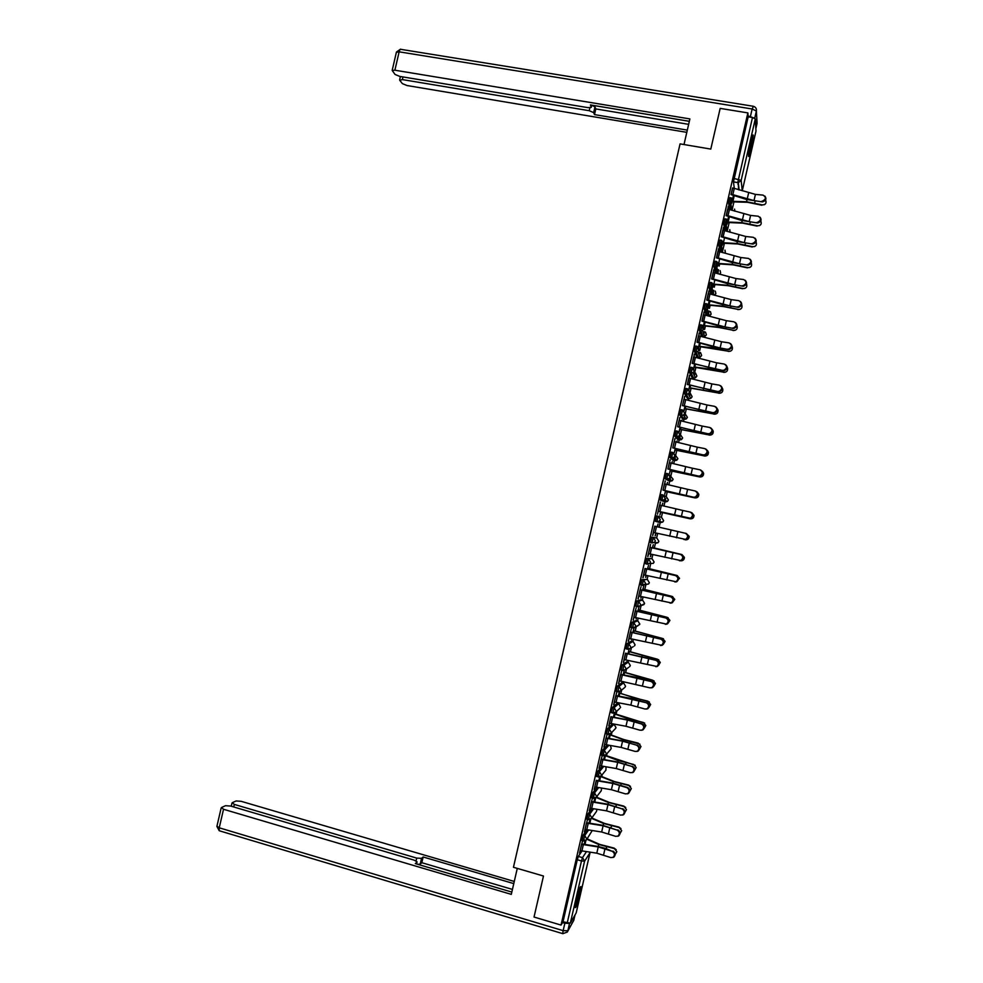 <?xml version="1.0" encoding="UTF-8"?>
<svg xmlns="http://www.w3.org/2000/svg" width="983" height="983" viewBox="0 0 983 983"><rect width="100%" height="100%" fill="white"/><g stroke="black" fill="none" stroke-linecap="round" stroke-linejoin="round"><path stroke-width="1.47" d="M587.011 829.787L583.214 835.108L581.985 840.539M592.049 808.579L588.117 813.789L586.888 819.22M597.111 787.371L593.019 792.482L591.803 797.901M602.21 766.187L597.922 771.176L596.718 776.582M607.334 745.003L602.825 749.869L601.621 755.276M608.022 734.375L609.214 728.968L613.97 724.238L612.532 723.857L607.727 728.575L606.376 733.932L607.887 734.412M617.336 703.164L612.618 707.281L611.279 712.626L612.79 713.117M622.092 682.46L617.521 685.999L616.181 691.344L617.693 691.823M626.847 661.768L622.411 664.717L621.084 670.05L622.595 670.541M631.602 641.076L627.301 643.435L625.987 648.768L627.498 649.259L628.801 643.816L633.052 641.432M636.357 620.384L632.204 622.165L630.877 627.486L632.401 627.977M637.537 606.646L638.594 601.264L642.538 600.048L641.076 599.691L637.095 600.896L635.78 606.216L637.303 606.708M641.985 579.638L640.67 584.946L642.206 585.438L643.484 579.995L647.305 579.368L641.985 579.638L643.484 579.995L645.585 583.374L644.811 584.75L642.501 585.389M646.875 558.381L645.561 563.689L647.109 564.181L648.375 558.725L652.061 558.688L646.875 558.381L648.375 558.725L650.476 562.104L649.665 563.517L647.121 564.181M651.766 537.123L650.463 542.432L652.012 542.923L653.265 537.468L656.804 538.008L651.766 537.123L653.265 537.468L655.366 540.834L654.506 542.297L652.012 542.923M658.155 516.21L656.656 515.866L655.403 521.322L656.902 521.666L658.155 516.21L660.269 519.565L659.335 521.076L656.902 521.666L660.343 522.649L662.714 522.071L663.611 520.609L661.559 517.341L658.671 516.382M663.034 494.965L661.534 494.621L660.281 500.077L661.792 500.408L663.046 494.965L665.147 498.307L664.176 499.868L661.792 500.408L665.086 501.981L667.408 501.441L668.366 499.929L666.314 496.685L664.336 495.641M667.912 473.708L666.425 473.376L665.172 478.832L666.683 479.163L667.936 473.72L670.037 477.05L668.993 478.66L666.683 479.163L669.841 481.314L672.102 480.822L673.122 479.262L669.755 475.059M672.79 452.463L671.315 452.143L670.062 457.587L671.561 457.918L672.814 452.475L674.928 455.793L673.81 457.464L671.561 457.918L674.596 460.658L676.783 460.216L677.865 458.594L674.916 454.502M677.668 431.23L676.193 430.91L674.94 436.354L676.451 436.685L677.705 431.242L679.818 434.547L678.626 436.268L676.451 436.685L679.339 440.003L681.465 439.598L682.62 437.926L679.892 433.884M682.546 409.997L681.072 409.69L679.831 415.121L681.33 415.453L682.583 409.997L684.709 413.302L683.431 415.084L681.33 415.453L684.094 419.36L686.134 419.004L687.375 417.271L684.733 413.192M687.412 388.764L685.962 388.457L684.709 393.9L686.22 394.22L687.473 388.776L689.587 392.07L688.223 393.9L686.22 394.22L688.837 398.705L690.791 398.398L692.118 396.616L690.385 393.507M692.29 367.544L690.84 367.237L689.587 372.68L691.098 372.987L692.351 367.556L694.477 370.837L693.003 372.729L691.098 372.987L693.593 378.074L695.436 377.804L696.873 375.973L695.497 373.012M697.168 346.311L695.718 346.028L694.465 351.472L695.976 351.767L697.23 346.335L699.355 349.604L697.77 351.558L695.976 351.767L698.335 357.431L700.08 357.222L701.616 355.33L700.523 352.541M702.034 325.103L700.596 324.82L699.343 330.251L700.854 330.558L702.108 325.115L704.233 328.383L702.526 330.386L700.854 330.558L703.078 336.8L704.7 336.641L706.372 334.687L705.487 332.07M706.912 303.894L705.475 303.612L704.209 308.957L705.745 309.338L706.986 303.907L709.124 307.163L707.281 309.215L705.745 309.338L707.711 315.813M711.778 282.686L710.353 282.416L709.087 287.761L710.623 288.142L711.864 282.699L714.002 285.942L712.011 288.056L710.623 288.142L712.331 294.63M716.644 261.478L715.231 261.22L713.965 266.565L715.489 266.934L716.742 261.503L718.88 264.734L716.73 266.897L715.489 266.934L716.976 273.458M721.51 240.282L720.109 240.024L718.843 245.381L720.367 245.738L721.62 240.294L723.758 243.526L720.367 245.738L721.657 252.299M726.388 219.086L724.975 218.84L723.721 224.21L725.245 224.542L726.498 219.111L728.636 222.318L725.245 224.542L726.363 231.14M731.254 197.902L729.853 197.657L728.6 203.039L730.123 203.346L731.364 197.915L733.502 201.122L730.123 203.346L731.082 210.006M751.123 148.888L753.297 135.31C753.015 133.946 752.142 136.367 750.656 142.56L748.481 156.15C748.763 157.489 749.648 155.068 751.123 148.888M579.663 894.481L580.965 886.691C580.363 885.855 578.876 890.205 576.517 899.728L575.202 907.518C575.829 908.292 577.316 903.955 579.663 894.481M587.416 838.954L587.588 838.204M592.196 818.139L592.454 817.008M596.988 797.336L597.332 795.825M601.768 776.533L602.198 774.653M606.548 755.73L607.076 753.482M611.34 734.94L611.942 732.323M616.12 714.15L616.796 711.176M620.9 693.371L621.661 690.041M623.333 682.78L623.578 681.686M625.679 672.581L626.527 668.907M628.088 662.075L628.456 660.502M630.459 651.803L631.381 647.797M632.855 641.383L633.335 639.306M635.239 631.037L636.234 626.687M637.611 620.691L638.2 618.135M640.007 610.271L641.088 605.602M642.366 600.011L643.079 596.951M644.787 589.505L645.905 584.627M647.133 579.331L647.944 575.78M649.566 568.739L650.66 563.947M651.889 558.651L652.81 554.609M654.334 547.986L655.415 543.28M656.644 537.971L657.676 533.45M659.114 527.207L660.453 521.408M661.399 517.291L662.468 512.61M663.98 506.048L664.926 501.944M664.938 501.908L665.7 498.578M666.155 496.599L667.248 491.869M668.845 484.889L669.681 481.277M669.693 481.215L670.566 477.419M670.91 475.907L672.016 471.127M673.711 463.743L674.424 460.622M674.449 460.523L675.432 456.272M675.665 455.227L676.783 450.386M678.577 442.596L679.179 439.966M679.204 439.843L680.297 435.125M680.433 434.547L681.551 429.657M683.443 421.461L683.935 419.323M683.959 419.176L685.163 413.978M685.188 413.868L686.318 408.928M688.297 400.314L688.678 398.68M690.017 392.844L691.086 388.211M693.162 379.192L693.42 378.037M694.883 371.709L695.853 367.495M698.016 358.058L698.176 357.394M699.736 350.575L700.609 346.778M704.602 329.452L705.376 326.073M709.456 308.33L710.144 305.369M714.309 287.22L714.899 284.665M719.175 266.098L719.667 263.972M722.296 252.496L724.422 243.28M727.15 231.386L729.177 222.588M732.003 210.288L733.932 201.908M737.963 184.399L738.356 182.691M576.198 912.888L570.324 923.135L563.001 921.821L577.279 859.756L578.311 856.426L581.997 851.008M534.027 917.041L561.035 925.089L747.879 112.898L720.17 108.388L710.795 149.084L680.064 143.887L513.445 867.276L543.476 876.025L534.027 917.041M563.001 921.821L561.035 925.089M732.544 187.95L734.289 188.367L733.478 181.904L737.754 182.654L752.474 117.53L755.3 118.869L755.988 131.083M752.474 117.53L748.174 116.83L747.879 112.898M732.728 187.974L731.008 194.609M727.875 209.084L728.268 206.528M728.452 206.565L726.351 215.719M723.021 230.194L723.414 227.614M723.611 227.651L721.497 236.805M718.168 251.316L718.561 248.699M718.757 248.736L716.644 257.902M713.302 272.438L713.707 269.784M713.904 269.821L711.79 278.988M708.448 293.561L708.866 290.882M709.05 290.919L706.937 300.098M703.582 314.695L704.012 311.98M704.197 312.016L702.083 321.195M698.729 335.83L699.159 333.09M699.343 333.126L697.23 342.305M693.863 356.964L694.293 354.187M694.49 354.224L692.376 363.415M688.997 378.111L689.439 375.309M689.636 375.346L687.522 384.537M684.131 399.258L684.586 396.419M684.77 396.456L682.472 405.61M681.735 421.019L681.723 420.269M681.907 420.306L681.563 420.97M679.265 420.405L679.72 417.542M679.917 417.578L677.606 426.733M676.869 442.166L676.955 440.986M677.14 441.023L676.697 442.117M674.399 441.564L674.866 438.664M675.063 438.713L672.753 447.867M704.664 455.965L674.903 449.907L675.247 448.469L674.227 452.819L675.063 450.042L704.664 455.965C707.195 456.1 708.46 454.871 708.436 452.291L707.514 450.57M672.003 463.325L672.188 461.703M672.372 461.74L671.831 463.276M669.534 462.723L670.001 459.798M670.197 459.835L667.887 469.002M670.369 469.604L669.46 473.573L670.295 470.771M667.138 484.484L667.42 482.42M667.604 482.469L666.965 484.435M664.668 483.894L665.147 480.933M665.331 480.97L663.021 490.136M665.516 490.726L664.68 494.326L665.528 491.488M662.272 505.643L662.653 503.149M662.837 503.185L662.087 505.594M659.79 505.065L660.281 502.067M660.478 502.116L657.48 514.244L658.18 511.258L690.385 518.225C693.224 515.989 693.162 513.949 690.213 512.094L682.767 510.447L681.342 516.665M690.213 518.827L660.662 511.86L659.912 515.092L660.76 512.229L690.213 518.827C692.646 518.987 693.912 517.82 694.01 515.338L691.885 512.721M657.406 526.814L658.069 523.914L657.222 526.765M654.924 526.237L652.614 535.416M655.133 535.846L655.784 533.007M652.626 547.58L653.302 544.656L652.356 547.912L681.969 554.572M650.046 547.384L648.436 553.613L680.789 560.543C683.48 558.295 683.369 556.255 680.482 554.437L650.046 547.384L650.549 544.385L647.748 556.562M650.918 554.179L650.365 556.575M647.674 568.285L648.534 565.397L647.49 569.059L647.674 568.334L677.361 575.608M645.192 568.543L642.882 577.721M646.04 575.362L645.598 577.316M642.907 589.026L643.754 586.138L642.624 590.205L642.882 589.1L672.728 596.644M670.75 596.792L640.13 589.739L638.692 595.993L671.168 602.886C673.724 600.625 673.588 598.598 670.75 596.792L640.314 589.702L641.014 586.716L638.016 598.88M641.174 596.546L640.83 598.057M638.311 609.816L638.987 606.88L637.758 611.365L638.114 609.878L668.084 617.693M665.872 617.975L635.251 610.934L633.814 617.189L666.351 624.058C668.845 621.797 668.686 619.769 665.872 617.975L635.448 610.861L636.148 607.875L633.15 620.04M636.296 617.729L636.05 618.811M661.006 639.171L630.373 632.13L628.936 638.385L661.534 645.241C663.967 642.98 663.795 640.953 661.006 639.171L630.57 632.032L631.27 629.046L628.272 641.211M631.43 638.925L631.283 639.564M625.716 653.216L623.406 662.382M620.605 674.535L619.179 680.789L649.824 687.817L651.889 687.609C654.199 685.348 653.99 683.332 651.262 681.563L636.419 677.41L620.826 674.387L621.539 671.389L618.54 683.554M646.384 702.759L615.739 695.743L614.301 701.997L630.853 705.13L644.946 709.013L647.06 708.804C649.321 706.544 649.099 704.528 646.384 702.759L631.565 698.508L615.96 695.571L616.66 692.573L613.662 704.737M611.094 716.754L608.784 725.921M636.64 745.188L622.558 741.17L605.983 738.184L604.545 744.438L621.121 747.412L635.202 751.442L637.389 751.209C639.552 748.948 639.294 746.945 636.64 745.188L621.858 740.74L606.216 737.95L606.916 734.94L603.918 747.117M599.655 765.659L616.267 768.559L630.324 772.663L632.56 772.429C634.662 770.156 634.391 768.153 631.762 766.396L617.005 761.85L601.338 759.146L602.038 756.136L599.04 768.313M596.472 780.342L594.162 789.509M589.886 808.124L606.536 810.852L620.556 815.104L622.866 814.858C624.881 812.597 624.598 810.594 622.006 808.849L607.285 804.094L591.582 801.55L592.294 798.528L589.284 810.717M617.115 830.082L603.107 825.781L586.446 823.103L585.008 829.369L601.67 832.011L615.677 836.336L618.024 836.078C619.99 833.83 619.695 831.827 617.115 830.082L602.432 825.229L586.704 822.759L587.416 819.736L584.406 831.925M612.237 851.315L598.242 846.941L581.567 844.348L580.117 850.602L596.804 853.183L610.799 857.581L613.171 857.311C615.1 855.063 614.793 853.06 612.237 851.315L605.749 848.452L597.566 846.363L581.825 843.967L582.526 840.944L579.528 853.133M651.557 542.69L650.513 542.567M660.343 522.649L655.403 521.322M665.086 501.981L660.281 500.077M669.841 481.314L665.172 478.832M673.158 460.339L670.062 457.587M679.339 440.003L677.877 439.684L674.94 436.354M682.669 419.053L679.831 415.121M687.424 398.41L684.709 393.9M692.179 377.779L689.587 372.68M696.922 357.148L694.465 351.472M701.678 336.518L699.343 330.251M706.199 315.371L704.221 309.043M710.807 294.175L709.099 287.847M715.452 273.004L713.977 266.651M720.134 251.832L718.856 245.455M720.711 243.145L721.215 245.762M724.84 230.673L723.734 224.271M725.54 222.195L725.933 224.579M729.558 209.514L728.6 203.088M730.369 201.245L730.676 203.395M619.216 692.868L619.474 691.737M623.984 672.102L624.365 670.443M628.579 651.287L629.267 649.149M631.455 639.614L631.614 638.962M633.359 630.533L634.158 627.867M636.234 618.86L636.48 617.779M641.002 598.106L641.358 596.583M645.782 577.365L646.224 575.399M650.549 556.624L651.102 554.228M655.317 535.882L655.968 533.056M679.192 432.102L679.831 429.325L709.48 435.027C712.061 435.15 713.302 433.896 713.228 431.267L712.503 429.817M684.07 410.857L684.586 408.621L714.285 414.076C716.914 414.199 718.168 412.909 718.02 410.23L717.443 409.026M688.678 390.841L689.353 387.904L719.101 393.139C721.78 393.249 723.021 391.934 722.8 389.207L722.333 388.211M693.445 370.136L694.121 367.2L723.918 372.213C726.658 372.299 727.887 370.947 727.58 368.158L727.199 367.347M698.2 349.444L698.876 346.507L728.722 351.275C731.536 351.336 732.753 349.948 732.347 347.097L732.028 346.471M702.968 328.74L703.644 325.803L718.696 327.45L733.539 330.349C736.439 330.386 737.619 328.949 737.09 326.037L736.857 325.57M707.723 308.06L708.399 305.111L723.5 306.573L738.344 309.436C741.342 309.436 742.497 307.937 741.821 304.951L741.661 304.656M712.478 287.368L713.154 284.431M717.234 266.688L717.909 263.739M722.112 245.517L722.665 243.071M726.978 224.321L727.42 222.391M731.856 203.125L732.175 201.724M733.465 195.31L731.647 203.211M658.954 522.243L659.372 521.088M663.808 501.367L664.275 499.905M668.649 480.503L669.14 478.758M673.478 459.651L674.006 457.636M678.295 438.799L678.848 436.526M693.298 373.356L693.359 372.582M748.174 116.83L733.478 181.904M728.612 216.383L726.769 224.407M722.579 242.666L721.903 245.553M717.823 263.37L717.148 266.258M713.056 284.075L712.38 286.975M738.344 309.436L722.554 306.131L708.288 304.791L709.235 300.724L707.613 307.691M733.539 330.349L717.75 327.02L703.533 325.508L704.381 321.81L702.845 328.408M728.722 351.275L712.945 347.908L698.766 346.237L699.527 342.907L698.077 349.137M723.918 372.213L708.141 368.809L693.986 366.954L694.674 364.017L693.31 369.866M689.808 385.115L688.542 390.595M714.285 414.076L684.451 408.424L684.954 406.237L683.922 410.697M709.48 435.027L679.671 429.166L680.101 427.359L679.032 431.942M652.798 535.452L653.486 532.479M647.932 556.611L648.62 553.662M643.066 577.758L643.742 574.846M638.2 598.917L638.864 596.03M633.335 620.089L633.998 617.226M633.949 627.94L632.892 632.524M628.469 641.26L629.12 638.422M629.059 649.235L628.026 653.695L628.555 651.446L658.77 659.839M623.591 662.431L624.242 659.63M624.156 670.517L623.161 674.866L623.775 672.237L654.088 680.912M618.725 683.603L619.364 680.838M619.265 691.811L618.295 696.038L618.983 693.027L649.394 702.009M613.847 704.786L614.486 702.046M614.363 713.105L613.417 717.209M608.981 725.97L609.607 723.267M609.46 734.412L608.551 738.393L609.423 734.633L622.89 739.548L639.97 744.192M604.103 747.166L604.717 744.487M603.685 759.589L604.57 755.718L603.673 759.576M599.225 768.362L599.839 765.708M599.655 777.025L598.794 780.772M594.346 789.558L594.961 786.941M594.752 798.343L593.916 801.968L594.764 798.343M589.468 810.766L590.07 808.173M589.849 819.662L589.05 823.176L589.861 819.662M584.59 831.974L585.18 829.419M584.946 840.993L584.172 844.372M579.712 853.183L580.302 850.651M761.653 201.331L761.96 201.343C766.064 199.426 766.445 197.35 763.078 195.113L755.435 194.388L753.998 200.593L762.206 201.871L746.33 199.438L731.18 194.646M764.934 196.121C766.765 198.849 765.966 200.765 762.513 201.884L762.206 201.871M732.556 187.95L731.119 194.167L753.998 200.593M732.863 194.597L734.289 188.367L755.435 194.388M764.528 204.648L762.366 204.894C765.634 204.783 766.703 203.137 765.585 199.979M733.613 201.896L747.473 202.289L761.862 205.238M762.366 204.894L746.552 201.736L733.539 201.368M756.799 222.441L757.205 222.453C761.223 220.487 761.567 218.41 758.225 216.211L750.594 215.424L749.169 221.63L757.365 222.944L741.501 220.438L726.154 215.695M760.031 217.169C761.936 219.836 761.174 221.765 757.77 222.957L757.365 222.944M727.678 209.047L726.265 215.277L749.169 221.63M727.703 209.06L750.594 215.424M751.946 243.538L752.45 243.551C756.382 241.56 756.689 239.483 753.371 237.321L745.753 236.473L744.328 242.678L752.511 244.03L736.672 241.449L721.313 236.78M755.104 238.218C757.094 240.835 756.394 242.776 753.027 244.042L752.511 244.03M745.753 236.473L722.837 230.169L721.411 236.387L744.328 242.678M683.996 144.55L689.894 118.918L394.883 70.211L392.18 70.42L395.055 74.45L399.811 76.416L587.908 107.638L591.225 107.38L591.692 105.132M689.353 121.302L590.402 104.923L591.262 106.975M402.944 76.932L402.33 79.586L399.737 80.311L402.416 83.641L407.06 85.546L686.81 132.349M591.729 105.218L594.973 106.914L593.646 112.615L594.494 114.606L687.326 130.112M593.646 112.615L589.222 110.698L589.898 107.786M402.33 79.586L589.222 110.698M754.674 118.23L748.112 115.957M591.741 105.169L689.341 121.327M594.973 106.914L595.809 108.929L688.653 124.337M595.809 108.929L594.494 114.606M517.279 868.394L511.295 894.37L223.534 809.279L219.234 827.809L563.148 930.655L564.856 923.246L562.559 922.558M416.055 860.899L416.706 858.098L234.31 804.413L233.721 806.957M416.706 858.098L421.535 858.343L420.208 864.094L417.947 864.364M513.777 883.606L423.145 856.979L421.535 858.343M514.269 881.456L241.167 801.317L236.141 800.961L232.283 802.681L234.31 804.413M416.534 863.946L417.087 861.821L414.199 860.162L230.661 806.06L225.512 805.704L221.507 807.498L223.534 809.279M416.952 862.177L415.281 863.578L511.824 892.085M564.856 923.246L569.501 923.418L567.855 930.741L573.765 920.407L574.994 915.038M512.438 889.418L421.83 862.705L420.208 864.094M421.83 862.705L423.145 856.979M751.823 137.964L748.677 153.287M748.567 154.245L752.106 137.03M579.405 889.283L575.534 904.544M575.374 905.515L579.724 888.374M759.65 225.586L757.561 225.795C760.805 225.697 761.886 224.075 760.817 220.929M728.673 222.551L742.681 223.141L757.07 226.102M757.561 225.795L741.76 222.613L728.145 222.06L729.398 216.629M754.76 246.524L752.757 246.696C755.976 246.61 757.07 245 756.038 241.867M724.324 243.268L737.889 243.993L752.265 246.979M752.757 246.696L736.955 243.477L723.39 242.764L724.545 237.702M747.092 264.648L747.694 264.66C751.54 262.645 751.811 260.569 748.518 258.431L740.912 257.521L739.486 263.727L747.67 265.115L731.831 262.461L716.46 257.865M750.189 259.266C752.253 261.822 751.614 263.776 748.272 265.127L747.67 265.115M740.912 257.521L717.983 251.279L716.546 257.509L739.486 263.727M742.239 285.77L742.939 285.77C746.687 283.731 746.933 281.654 743.664 279.541L736.07 278.57L734.645 284.787L742.816 286.2L727.002 283.485L711.606 278.963M745.261 280.315C747.399 282.821 746.822 284.787 743.517 286.213L742.816 286.2M736.07 278.57L713.13 272.402L711.692 278.631L734.645 284.787M737.385 306.893L738.184 306.893C741.833 304.816 742.054 302.739 738.811 300.663L731.229 299.631L729.804 305.836L737.975 307.298L722.173 304.497L706.752 300.061M740.322 301.376C742.546 303.821 742.03 305.799 738.761 307.298L737.975 307.298M731.229 299.631L708.264 293.524L706.838 299.754L729.804 305.836M749.857 267.474L747.952 267.609C751.147 267.523 752.241 265.914 751.258 262.805M719.568 263.96L733.097 264.845L747.473 267.868M747.952 267.609L732.151 264.353L718.622 263.469L719.703 258.775M744.942 288.424L743.148 288.523C746.257 288.474 747.387 286.913 746.539 283.854L746.466 283.731M713.142 284.419L728.292 285.709L742.669 288.744M743.148 288.523L727.359 285.242L713.855 284.185L714.85 279.86M740.015 309.375L737.864 309.633M735.075 330.325L733.06 330.534M730.136 351.287L728.268 351.423M725.171 372.25L723.463 372.324M720.207 393.2L718.647 393.237M719.101 393.139L689.218 387.683L689.82 385.127M715.219 414.15L713.842 414.138M710.217 435.1L709.038 435.064M705.216 456.051L704.233 455.977M700.203 476.976L699.847 476.915C702.341 477.062 703.607 475.858 703.631 473.302L702.415 471.287M699.847 476.915L670.148 470.66L670.381 469.604M670.111 470.722L699.417 476.902M695.19 497.902L695.03 497.877C697.5 498.025 698.766 496.833 698.827 494.326L697.217 491.991M695.03 497.877L665.356 491.402L665.528 490.726M665.344 491.451L694.612 497.828M685.04 539.716L685.397 539.802C687.805 539.95 689.071 538.807 689.206 536.349L686.269 533.486M680.912 560.826C683.124 560.765 684.291 559.622 684.389 557.361L681.993 554.584M652.442 547.543L681.588 554.461M675.862 581.764L679.572 578.373L677.176 575.559M647.846 568.321L676.783 575.411M672.261 602.726L674.756 599.397L672.347 596.534M643.079 589.063L671.967 596.362M667.776 623.603L669.939 620.408L667.531 617.508M638.127 609.779L667.15 617.312M633.531 630.57L663.439 638.766M663.193 644.504L665.122 641.42L662.702 638.495L633.322 630.656M732.532 328.015L733.416 328.003C736.98 325.901 737.164 323.837 733.957 321.785L726.388 320.691L724.962 326.909L733.121 328.396L717.332 325.52L701.899 321.158M735.382 322.436C737.692 324.82 737.238 326.811 734.006 328.396L733.121 328.396M726.388 320.691L703.41 314.658L701.973 320.888L724.962 326.909M727.666 349.137L728.649 349.125C732.126 347.011 732.286 344.935 729.103 342.907L721.547 341.752L720.121 347.97L728.268 349.506L712.503 346.557L697.045 342.268M730.43 343.497C732.827 345.832 732.433 347.822 729.251 349.493L728.268 349.506M697.094 342.023L720.121 347.97M697.107 342.023L698.544 335.793L721.547 341.752M722.812 370.272L723.881 370.247C727.273 368.109 727.395 366.045 724.25 364.042L716.705 362.825L715.28 369.043L723.414 370.616L692.179 363.378M725.479 364.57C727.973 366.843 727.641 368.846 724.483 370.591L723.414 370.616M692.241 363.157L715.28 369.043M692.253 363.157L693.679 356.927L716.705 362.825M717.959 391.418L719.101 391.381C722.419 389.219 722.505 387.155 719.384 385.176L711.864 383.898L710.426 390.116L718.561 391.726L687.326 384.488M720.527 385.643C723.095 387.843 722.824 389.87 719.716 391.701L718.561 391.726M688.8 378.062L687.387 384.304L710.426 390.116M688.813 378.074L711.864 383.898M713.093 412.553L714.334 412.516C717.553 410.329 717.615 408.264 714.53 406.323L707.01 404.984L705.585 411.201L713.707 412.848L682.644 405.647M715.563 406.729C718.229 408.867 718.02 410.894 714.948 412.799L713.707 412.848M683.947 399.221L682.521 405.451L705.585 411.201M683.959 399.221L707.01 404.984M708.239 433.7L709.554 433.65C712.687 431.451 712.736 429.399 709.665 427.47L702.169 426.069L700.732 432.287L708.854 433.97L677.791 426.782M710.586 427.814C713.351 429.878 713.203 431.918 710.168 433.908L708.854 433.97M702.169 426.069L679.093 420.368L677.656 426.61L700.732 432.287M703.373 454.859L704.762 454.785C707.821 452.585 707.834 450.521 704.811 448.617L697.316 447.154L695.89 453.372L704 455.092L672.925 447.904M705.61 448.912C708.46 450.902 708.387 452.942 705.389 455.031L704 455.092M697.316 447.154L674.227 441.527L672.79 447.769L695.89 453.372M698.508 476.005L699.982 475.932C702.956 473.708 702.943 471.656 699.945 469.776L692.474 468.24L691.037 474.47L699.146 476.227L668.071 469.038M700.633 470.009C703.582 471.926 703.57 473.978 700.609 476.153L699.146 476.227M667.912 468.928L691.037 474.47M667.924 468.928L669.349 462.686L692.474 468.24M693.642 497.165L695.19 497.079C698.09 494.854 698.053 492.802 695.079 490.935L687.621 489.337L686.183 495.567L694.281 497.361L663.206 490.185M695.718 491.131C698.692 492.999 698.729 495.051 695.817 497.275L694.281 497.361M664.471 483.845L663.046 490.087L686.183 495.567M664.483 483.845L687.621 489.337M690.484 512.168L690.852 512.266C693.801 514.121 693.863 516.161 691.024 518.397L658.34 511.32M658.18 511.258L659.618 505.016L682.767 510.447M683.91 539.507L685.593 539.384C688.346 537.148 688.272 535.096 685.348 533.265L685.999 533.413C688.911 535.256 688.997 537.296 686.232 539.532L653.314 532.442L654.752 526.2L685.348 533.265M681.133 554.559C684.021 556.39 684.131 558.418 681.44 560.666L679.364 560.728M649.861 547.371L680.482 554.437M644.983 568.555L643.57 574.797L675.972 581.715C678.602 579.454 678.479 577.426 675.616 575.608L676.267 575.706C679.13 577.525 679.253 579.552 676.636 581.813L674.842 581.948M676.267 575.706L644.995 568.493M645.008 568.555L675.616 575.608M671.414 596.865C674.24 598.672 674.387 600.699 671.831 602.96L670.05 603.132M666.548 618.024C669.349 619.818 669.509 621.846 667.027 624.107L665.307 624.316M661.682 639.196C664.459 640.977 664.643 643.005 662.21 645.266L660.564 645.512M624.045 659.581L656.718 666.425C659.089 664.164 658.893 662.137 656.128 660.367L656.816 660.367C659.568 662.137 659.765 664.164 657.394 666.425L655.821 666.695M656.816 660.367L625.532 653.167M624.058 659.581L625.495 653.326L656.128 660.367M651.95 681.538C654.678 683.308 654.887 685.323 652.577 687.584L651.065 687.891M620.617 674.535L651.262 681.563M647.072 702.722C649.788 704.479 650.009 706.494 647.748 708.755L646.31 709.087M641.506 723.967L627.424 720.035L610.861 716.963L609.423 723.218L625.987 726.265L640.068 730.222L642.231 730.013C644.43 727.739 644.197 725.737 641.506 723.967L642.206 723.906C644.897 725.663 645.131 727.666 642.931 729.927L641.543 730.283M642.206 723.906L626.712 719.617L610.91 716.705M658.536 665.405L660.293 662.444L657.885 659.482M628.751 651.336L657.516 659.224M653.818 686.343L655.477 683.455L653.056 680.482M623.812 672.053L652.687 680.199M649.063 707.293L650.648 704.479L648.227 701.469M619.032 692.818L633.568 697.672L647.871 701.162M614.424 713.633L644.688 723.095M644.283 728.268L645.819 725.503L643.398 722.48L627.707 718.573L614.203 713.83L613.429 717.209M637.34 745.089C639.994 746.847 640.252 748.849 638.102 751.11L636.775 751.479M639.478 749.267L640.99 746.539L638.569 743.48M609.644 734.412L623.935 739.585L638.225 743.123M632.462 766.285C635.104 768.03 635.374 770.045 633.261 772.294L632.008 772.675M599.667 765.659L601.105 759.404L617.693 762.317L631.762 766.396M605.356 755.325L635.239 765.302M634.649 770.267L636.161 767.563L633.74 764.491L618.061 760.535L605 755.546M626.884 787.629L612.839 783.463L596.214 780.637L594.776 786.891L611.401 789.705L625.446 793.883L627.719 793.637C629.771 791.376 629.501 789.374 626.884 787.629L627.596 787.481C630.214 789.226 630.484 791.229 628.432 793.49L627.228 793.871M627.596 787.481L612.151 782.972L596.288 780.293M600.908 776.226L614.301 781.51L628.579 785.085L630.496 786.4M629.808 791.29L631.332 788.599L628.911 785.515L613.232 781.522L600.625 776.509L599.605 780.907M622.718 808.677C625.311 810.434 625.606 812.425 623.591 814.686L622.436 815.079M589.898 808.124L591.336 801.87L607.973 804.622L622.006 808.849M596.349 797.09L609.472 802.472L623.75 806.085L625.741 807.498M624.942 812.327L626.503 809.636L624.082 806.527L608.416 802.509L596.091 797.434M617.852 829.885C620.42 831.63 620.715 833.633 618.749 835.882L617.643 836.287M591.766 817.967L604.656 823.447L618.934 827.084L620.973 828.608M620.076 833.375L621.674 830.672L619.253 827.551L603.587 823.508L591.496 818.347M612.974 851.094C615.518 852.839 615.837 854.841 613.908 857.09L612.851 857.495M587.146 838.843L599.827 844.434L614.105 848.083L616.206 849.705M615.198 854.424L616.845 851.72L614.412 848.587L598.758 844.495L586.863 839.249M583.46 840.969L584.713 835.525L588.596 830.021M583.214 835.108L584.713 835.525L586.79 839.027L586.335 840.01L583.447 840.993M588.375 819.638L589.616 814.207L593.634 808.825M588.117 813.789L589.616 814.207L591.692 817.696L591.225 818.704L588.35 819.675M593.29 798.319L594.518 792.888L598.684 787.629M593.019 792.482L594.518 792.888L596.595 796.365L596.116 797.41L593.253 798.356M598.205 777L599.421 771.581L603.771 766.445M597.922 771.176L599.421 771.581L601.498 775.046L600.994 776.115L598.156 777.049M603.107 755.681L604.312 750.275L608.895 745.286M602.825 749.869L604.312 750.275L606.4 753.74L605.872 754.833L603.058 755.743M607.727 728.575L609.214 728.968L611.303 732.421L610.75 733.551L607.961 734.436M612.925 713.068L614.117 707.674L618.811 703.631M612.618 707.281L614.117 707.674L616.206 711.114L615.628 712.27L612.864 713.142M617.84 691.774L619.007 686.38L623.554 682.841M617.521 685.999L619.007 686.38L621.109 689.82L620.506 691L617.754 691.848M622.755 670.48L623.91 665.098L628.309 662.137M622.411 664.717L623.91 665.098L625.999 668.514L625.372 669.742L622.657 670.553M627.301 643.435L628.801 643.816L630.902 647.232L630.238 648.485L627.67 649.198M632.597 627.916L633.703 622.534L637.807 620.74L636.32 620.371M632.204 622.165L633.703 622.534L635.792 625.938L635.104 627.228L632.438 627.99M637.095 600.896L638.594 601.264L640.695 604.656L639.958 605.983L637.34 606.72M578.311 856.426L582.514 857.618L586.458 851.659M576.161 913.01L590.033 852.728L584.59 861.133L570.324 923.135M738.589 189.756L738.282 182.691L739.118 189.928M755.3 118.869L741.145 180.405L742.263 190.788L756.025 130.948M617.275 703.14L618.737 703.521L620.568 707.441M622.042 682.448L623.492 682.816L625.532 686.159L624.942 687.314L625.348 686.687M626.798 661.756L628.26 662.124L630.3 665.442L629.685 666.634L630.128 665.946M631.565 641.063L633.015 641.42L635.055 644.737L634.416 645.966L634.907 645.204M645.684 584.578L648.583 583.988L649.333 582.649L647.293 579.368M673.134 460.339L674.621 460.658M682.632 419.041L684.094 419.36M687.375 398.398L688.886 398.717M692.118 377.767L693.642 378.074M696.861 357.136L698.397 357.443M701.616 336.505L703.152 336.813M734.768 211.173L734.584 209.109M718.536 269.711L718.057 272.807M713.793 290.341L713.351 293.253M709.05 310.972L708.632 313.749M704.32 331.603L703.902 334.331M699.577 352.246L699.159 354.961M694.834 372.889L694.403 375.641M690.078 393.532L689.636 396.37M651.102 563.443L653.302 563.345L654.1 561.969L652.048 558.688M641.629 605.405L643.865 604.643L644.578 603.341L642.563 600.06M615.174 728.993L616.009 727.58L614.043 724.25M729.828 232.221L729.779 229.617M725.257 252.459L724.975 250.124M719.703 274.269L720.6 272.795L720.134 270.62M715.771 293.708L714.481 295.256L715.857 293.413L715.28 291.115M708.927 316.17L711.114 314.056L710.402 311.599M655.587 543.316L658.008 542.702L658.856 541.289L656.804 538.008M637.451 626.11L639.822 624.045L637.77 620.74M633.15 646.716L630.238 648.485L625.987 648.768M628.764 667.297L625.372 669.742L621.084 670.05M624.291 687.854L620.506 691L616.181 691.344M619.757 708.411L615.628 712.27L611.279 712.626M610.541 749.574L611.242 748.309L610.308 745.532M605.884 770.18L606.056 766.838M591.668 797.864L596.116 797.41L601.24 790.774L601.571 788.096M586.753 819.183L591.225 818.704L596.484 811.479L596.951 809.353M586.409 839.912L592.233 830.586M734.006 178.427L741.145 180.405L738.282 182.691L733.465 181.867M577.279 859.756L581.481 860.961L582.514 857.618L584.59 861.133L581.481 860.961L567.191 923.062M748.604 193L747.178 199.193M732.102 201.269L733.478 195.31M732.913 201.355L734.24 195.556M754.711 202.953L755.116 201.183M746.552 201.736L747.031 199.66M729.435 209.477L728.01 215.707M743.775 214.024L742.349 220.229M724.582 230.587L723.144 236.817M738.933 235.06L737.508 241.265M755.878 128.527L757.082 123.305L756.394 111.018L754.723 118.255M750.459 116.35L752.142 108.99L399.147 51.829L394.883 70.211M396.37 52.345L399.147 51.829C399.749 49.605 400.4 48.781 401.101 49.383L752.953 106.213M752.142 108.99L756.394 111.018C756.713 108.646 755.743 107.073 753.457 106.324L752.142 108.99M756.959 121.13L757.033 123.514M221.175 807.94L216.887 826.433L219.221 830.746L219.234 827.809L216.948 826.162M562.841 933.678L567.289 932.068L567.855 930.741L563.148 930.655L562.657 933.617L219.885 830.942M573.814 920.211L567.547 931.626M727.346 221.961L728.624 216.383M749.894 223.854L750.275 222.195M741.76 222.613L742.202 220.659M745.089 244.767L745.446 243.231M736.955 243.477L737.373 241.658M719.728 251.697L718.29 257.927M734.104 256.096L732.667 262.301M714.862 272.819L713.437 279.049M729.263 277.132L727.838 283.337M710.009 293.942L708.571 300.171M724.422 298.181L722.996 304.386M740.285 265.693L740.617 264.255M732.151 264.353L732.544 262.67M735.468 286.606L735.775 285.291M727.359 285.242L727.715 283.682M709.087 304.914L709.996 300.945M730.664 307.532L730.934 306.327M722.554 306.131L722.874 304.705M704.32 325.631L705.155 322.031M725.847 328.469L726.105 327.376M717.75 327.02L718.045 325.729M699.552 346.36L700.301 343.128M721.043 349.407L721.264 348.412M712.945 347.908L713.203 346.753M694.784 367.089L695.448 364.226M716.226 370.345L716.423 369.473M708.141 368.809L708.374 367.777M690.017 387.83L690.594 385.336M711.409 391.283L711.581 390.521M703.324 389.71L703.533 388.813M685.249 408.572L685.741 406.446M706.593 412.233L706.74 411.582M698.52 410.624L698.704 409.85M680.469 429.313L680.875 427.556M693.715 431.537L693.863 430.898M675.702 450.067L676.021 448.666M670.934 470.82L671.168 469.788M666.155 491.574L666.302 490.922M674.473 515.227L675.972 508.887M648.288 569.231L648.461 568.53M643.423 590.378L643.681 589.308M638.569 611.537L638.901 610.087M632.905 632.524L633.335 630.668M633.703 632.683L634.109 630.877M646.839 635.362L646.998 634.711M705.143 315.076L703.717 321.306M719.581 319.229L718.155 325.447M700.289 336.211L698.852 342.44M714.739 340.29L713.314 346.495M695.423 357.345L693.986 363.575M709.898 361.351L708.473 367.556M690.558 378.48L689.132 384.722M705.057 382.412L703.631 388.629M685.704 399.626L684.266 405.868M700.215 403.485L698.778 409.69M680.838 420.785L679.4 427.015M695.362 424.558L693.937 430.763M675.972 441.932L674.535 448.174M690.521 445.631L689.083 451.848M671.106 463.091L669.669 469.333M685.667 466.716L684.242 472.934M666.228 484.263L664.803 490.492M680.826 487.801L679.388 494.019M689.427 518.508L688.776 518.336M661.362 505.422L659.925 511.664M656.497 526.593L655.059 532.847M671.119 529.984L669.693 536.202M677.914 531.545L676.488 537.775M651.618 547.777L650.181 554.019M666.265 551.082L664.84 557.3M673.06 552.655L671.635 558.885M646.753 568.96L645.315 575.202M661.412 572.18L659.986 578.409M668.207 573.777L666.781 580.007M641.874 590.144L640.437 596.386M656.558 593.29L655.133 599.519M663.353 594.887L661.915 601.117M637.009 611.328L635.571 617.582M651.704 614.4L650.279 620.629M658.499 616.022L657.062 622.251M632.13 632.524L630.693 638.778M646.851 635.522L645.426 641.752M653.634 637.144L652.208 643.374M627.252 653.732L625.815 659.974M641.997 656.644L640.56 662.874M648.78 658.278L647.342 664.508M622.374 674.928L620.937 681.182M637.144 677.766L635.706 683.996M643.926 679.413L642.489 685.643M617.496 696.136L616.058 702.39M632.278 698.901L630.853 705.13M639.061 700.56L637.623 706.789M612.618 717.357L611.18 723.611M627.424 720.035L625.987 726.265M634.195 721.706L632.769 727.936M628.825 653.855L629.329 651.668M649.996 658.438L650.144 657.762M641.997 656.46L642.169 655.673M623.959 675.014L624.549 672.458M645.131 679.548L645.315 678.774M637.144 677.557L637.353 676.636M619.093 696.185L619.769 693.261M640.277 700.67L640.486 699.785M632.29 698.655L632.536 697.598M614.228 717.357L614.977 714.063M635.423 721.792L635.657 720.797M627.437 719.753L627.707 718.573M607.74 738.565L606.302 744.831M622.558 741.17L621.121 747.412M629.341 742.853L627.904 749.083M609.349 738.54L610.197 734.879M630.57 742.927L630.828 741.809M622.583 740.863L622.89 739.548M602.849 759.798L601.412 766.052M617.693 762.317L616.267 768.559M624.475 764.012L623.038 770.242M604.484 759.724L605.405 755.681M625.704 764.061L625.987 762.833M617.729 761.985L618.061 760.535M597.971 781.018L596.534 787.285M612.839 783.463L611.401 789.705M619.609 785.171L618.172 791.401M598.807 780.772L599.667 777.025M620.851 785.196L621.158 783.856M612.876 783.095L613.232 781.522M593.093 802.251L591.643 808.518M607.973 804.622L606.536 810.852M614.744 806.33L613.306 812.572M594.727 802.103L595.71 797.827M615.985 806.343L616.316 804.893M608.022 804.217L608.416 802.509M588.203 823.484L586.765 829.75M603.107 825.781L601.67 832.011M609.878 827.502L608.44 833.744M589.861 823.299L590.808 819.146M611.119 827.489L611.487 825.929M603.157 825.351L603.587 823.508M583.324 844.729L581.875 850.995M598.242 846.941L596.804 853.183M605.012 848.673L603.574 854.915M584.185 844.372L584.959 840.981M584.983 844.495L585.905 840.477M606.265 848.648L606.646 846.965M598.303 846.486L598.758 844.495M728.6 203.039L730.824 203.383L731.807 210.227M734.817 210.878L734.62 209.428M723.721 224.21L726.142 224.566L727.285 231.435M718.843 245.381L721.436 245.725L722.775 252.631M713.965 266.565L716.73 266.897L718.278 273.852M709.087 287.761L712.011 288.056L713.818 295.06M704.209 308.957L707.281 309.215L709.321 316.059L711.028 314.351M699.331 330.153L702.526 330.386L704.7 336.641L706.273 334.982M694.453 351.361L697.77 351.558L700.08 357.222L701.53 355.637M689.562 372.569L693.003 372.729L695.436 377.804L696.775 376.28M684.684 393.778L688.223 393.9L690.791 398.398L692.032 396.935M679.794 414.998L683.431 415.084L686.134 419.004L687.277 417.591M674.916 436.231L678.626 436.268L681.465 439.598L682.521 438.258M670.025 457.451L673.81 457.464L676.783 460.216L677.766 458.926M665.135 478.696L668.993 478.66L672.102 480.822L673.011 479.606M660.244 499.929L664.176 499.868L667.408 501.441L668.256 500.286M655.354 521.174L662.714 522.071L663.5 520.965M650.463 542.432L658.008 542.702L658.733 541.658M645.561 563.689L653.302 563.345L653.978 562.35M640.67 584.946L648.583 583.988L649.21 583.054M635.78 606.216L639.958 605.983L644.443 603.771M630.877 627.486L635.104 627.228L639.675 624.488M606.376 733.932L610.75 733.551L615.776 728.206M601.473 755.239L605.872 754.833L610.726 749.365M596.57 776.545L600.994 776.115L605.983 770.07M581.85 840.502L586.335 840.01M730.074 231.496L729.828 229.924M725.331 252.115L725.024 250.419M719.753 274.282L720.514 273.077M720.588 272.746L720.195 270.915M715.845 293.376L715.354 291.386M711.102 314.019L710.476 311.857M706.359 334.65L705.561 332.315M701.604 355.305L700.609 352.762M696.861 375.948L695.583 373.208M692.106 396.604L690.484 393.667M392.18 70.42L396.432 52.062L400.4 49.236M591.741 105.144L591.299 107.086M399.651 79.77L400.413 76.514M417.025 862.103L416.595 863.959M231.976 803.099L231.251 806.232M719.101 391.381L719.716 391.701M714.334 412.516L714.948 412.799M709.554 433.65L710.168 433.908M704.762 454.785L705.389 455.031M699.982 475.932L700.609 476.153M695.19 497.079L695.817 497.275M690.385 518.225L691.024 518.397M685.593 539.384L686.232 539.532M680.789 560.543L681.44 560.666M675.972 581.715L676.636 581.813M671.168 602.886L671.831 602.96M666.351 624.058L667.027 624.107M661.534 645.241L662.21 645.266M656.718 666.425L657.394 666.425M651.889 687.609L652.577 687.584M647.06 708.804L647.748 708.755M642.231 730.013L642.931 729.927M637.389 751.209L638.102 751.11M632.56 772.429L633.261 772.294M627.719 793.637L628.432 793.49M622.866 814.858L623.591 814.686M618.024 836.078L618.749 835.882M613.171 857.311L613.908 857.09"/></g></svg>
